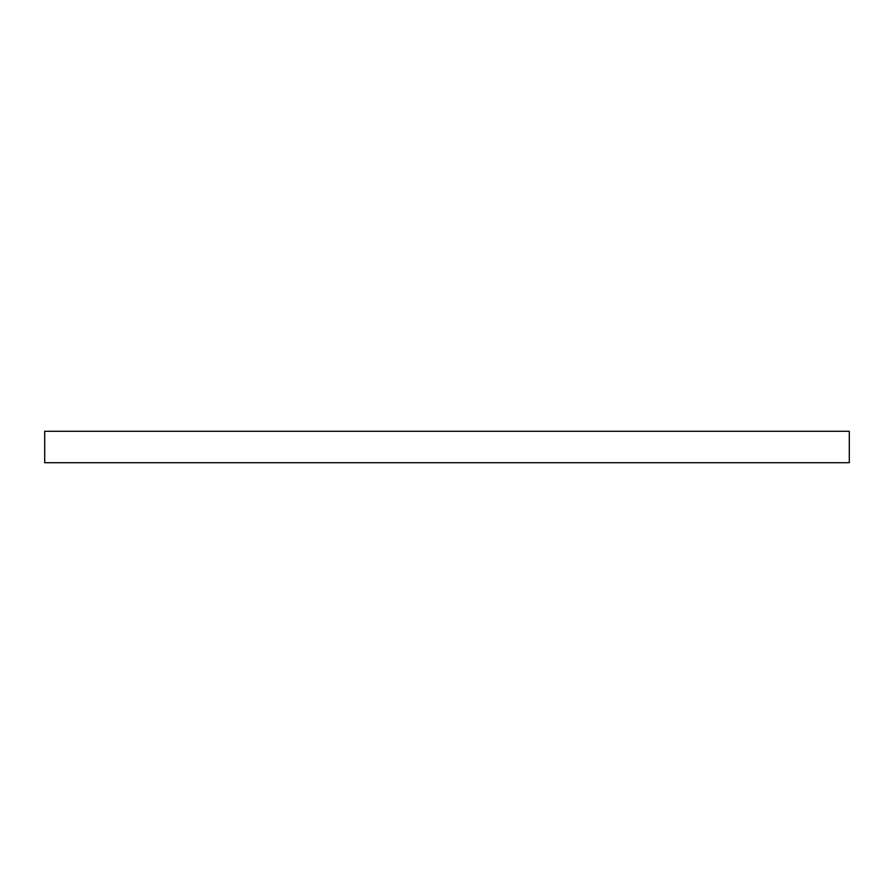 <?xml version="1.0" encoding="UTF-8"?>
<svg xmlns="http://www.w3.org/2000/svg" width="894" height="894" viewBox="0 0 894 894"><rect width="100%" height="100%" fill="white"/><g stroke="black" fill="none" stroke-linecap="round" stroke-linejoin="round"><path stroke-width="1.34" d="M849.3 431.288L849.3 462.712L44.7 462.712L44.7 431.288L849.3 431.288"/></g></svg>

